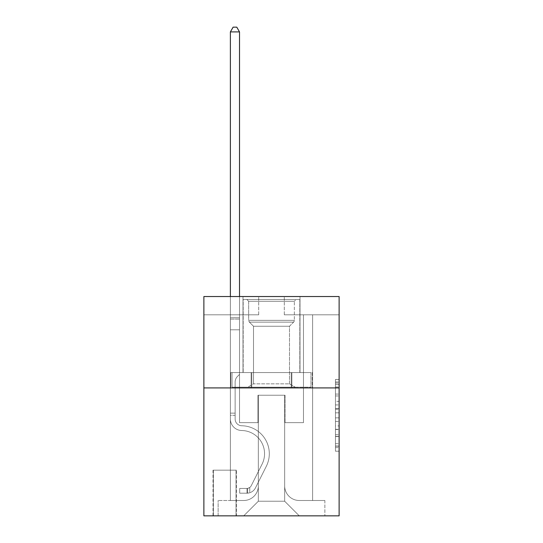 <?xml version="1.0" encoding="UTF-8"?>
<svg xmlns="http://www.w3.org/2000/svg" width="543" height="543" viewBox="0 0 543 543"><rect width="100%" height="100%" fill="white"/><g stroke="black" fill="none" stroke-linecap="round" stroke-linejoin="round"><path stroke-width="0.41" stroke-dasharray="2.71 2.04" d="M335.465 401.338L335.465 412.823L339.124 412.823L339.124 447.622L339.124 383.039L339.124 412.823L335.465 412.823L335.465 381.967L335.465 451.213L335.465 379.455L335.465 446.19L339.124 446.19L335.465 446.19L339.124 446.19L335.465 446.19L335.465 434.705L335.465 451.213L339.124 451.213L339.124 379.455L339.124 446.007L339.124 417.845L335.465 417.845L339.124 417.845L339.124 434.705L339.124 384.478L335.465 384.478L339.124 384.478L339.124 451.213L339.124 383.039L339.124 451.213L335.465 451.213L335.465 379.455L339.124 379.455L339.124 383.039L339.124 379.455L339.124 383.039L339.124 379.455L339.124 381.967L339.124 379.455L335.465 379.455L335.465 384.478L339.124 384.478L335.465 384.478L335.465 401.338L339.124 401.338M300.007 296.539L300.007 372.566L242.992 372.566L300.007 372.566L242.992 372.566L300.007 372.566L300.007 296.539L242.992 296.539L242.992 372.566L242.992 296.539L300.007 296.539M236.409 470.163L213.019 470.163L236.409 470.163L236.409 515.85L213.019 515.85L236.409 515.85M213.019 470.163L213.019 515.85M339.124 408.512L339.124 404.929L339.124 408.512L335.465 408.512L335.465 394.075L335.465 436.592L335.465 425.916L339.124 425.916L335.465 425.916L335.465 451.213L339.124 451.213L335.465 451.213L339.124 451.213L335.465 451.213L335.465 379.455L339.124 379.455L335.465 379.455L339.124 379.455L335.465 379.455L335.465 408.512L339.124 408.512M339.124 387.919L339.124 515.85L203.876 515.85L203.876 387.919L339.124 387.919L339.124 296.539L284.294 296.539L339.124 296.539L339.124 314.811L339.124 296.539L203.876 296.539L258.706 296.539L203.876 296.539L203.876 387.919L339.124 387.919L203.876 387.919M230.381 314.811L230.381 500.497L243.719 500.497A14.62 14.62 0 0 0 258.339 485.876L258.339 395.229L258.339 501.23L258.339 395.229L258.339 501.23L258.339 395.229L284.661 395.229L284.661 485.876A14.62 14.62 0 0 0 299.281 500.497L312.619 500.497L312.619 314.811L312.619 500.497L312.619 314.811L312.619 500.497L312.619 314.811L312.619 500.497L312.619 314.811L312.619 500.497L312.619 314.811L312.619 500.497L312.619 314.811L312.619 500.497L312.619 314.811L312.619 500.497L312.619 314.811L312.619 500.497L312.619 314.811L312.619 500.497L312.619 314.811L312.619 500.497L312.619 314.811L312.619 500.497L312.619 314.811L312.619 500.497L312.619 314.811L312.619 500.497L324.863 500.497L299.281 500.497L312.619 500.497L299.281 500.497L312.619 500.497L299.281 500.497L312.619 500.497L299.281 500.497L312.619 500.497L299.281 500.497L312.619 500.497L299.281 500.497L312.619 500.497L299.281 500.497L312.619 500.497L299.281 500.497L312.619 500.497L299.281 500.497L312.619 500.497L299.281 500.497L312.619 500.497L299.281 500.497L312.619 500.497L299.281 500.497L312.619 500.497L312.619 314.811L303.483 314.811L312.619 314.811L303.483 314.811L312.619 314.811L303.483 314.811L312.619 314.811L303.483 314.811L312.619 314.811L303.483 314.811L312.619 314.811L303.483 314.811L312.619 314.811L303.483 314.811L312.619 314.811L303.483 314.811L312.619 314.811L303.483 314.811L312.619 314.811L303.483 314.811L312.619 314.811L303.483 314.811L312.619 314.811L303.483 314.811L312.619 314.811L303.483 314.811L312.619 314.811L303.483 314.811L312.619 314.811L312.619 500.497L299.281 500.497A14.62 14.62 0 0 1 284.661 485.876A14.62 14.62 0 0 0 299.281 500.497A14.62 14.62 0 0 1 284.661 485.876A14.62 14.62 0 0 0 299.281 500.497A14.62 14.62 0 0 1 284.661 485.876A14.62 14.62 0 0 0 299.281 500.497A14.62 14.62 0 0 1 284.661 485.876A14.62 14.62 0 0 0 299.281 500.497A14.62 14.62 0 0 1 284.661 485.876A14.62 14.62 0 0 0 299.281 500.497A14.62 14.62 0 0 1 284.661 485.876A14.62 14.62 0 0 0 299.281 500.497A14.62 14.62 0 0 1 284.661 485.876A14.62 14.62 0 0 0 299.281 500.497A14.62 14.62 0 0 1 284.661 485.876A14.62 14.62 0 0 0 299.281 500.497A14.62 14.62 0 0 1 284.661 485.876A14.62 14.62 0 0 0 299.281 500.497A14.62 14.62 0 0 1 284.661 485.876A14.62 14.62 0 0 0 299.281 500.497A14.62 14.62 0 0 1 284.661 485.876A14.62 14.62 0 0 0 299.281 500.497A14.62 14.62 0 0 1 284.661 485.876A14.62 14.62 0 0 0 299.281 500.497A14.62 14.62 0 0 1 284.661 485.876L284.661 395.229L284.661 501.23L258.339 501.23L284.661 501.23L299.281 515.85L324.863 515.85L243.719 515.85L299.281 515.85L284.661 501.23L299.281 515.85L284.661 501.23L284.661 395.229L284.661 501.23L284.661 395.229L257.973 395.229L257.973 422.644L239.517 422.644L239.517 314.811L230.381 314.811L230.381 500.497L243.719 500.497A14.62 14.62 0 0 0 258.339 485.876L258.339 395.229L257.973 395.229L257.973 422.644L239.517 422.644L239.517 314.811L230.381 314.811L230.381 500.497L243.719 500.497L218.137 500.497L243.719 500.497L230.381 500.497L230.381 314.811L230.381 500.497L230.381 314.811L230.381 500.497L230.381 314.811L230.381 500.497L230.381 314.811L230.381 500.497L230.381 314.811L230.381 500.497L230.381 314.811L230.381 500.497L230.381 314.811L230.381 500.497L230.381 314.811L230.381 500.497L230.381 314.811L230.381 500.497L230.381 314.811L230.381 500.497L230.381 314.811L230.381 500.497L230.381 314.811L239.517 314.811L230.381 314.811L239.517 314.811L230.381 314.811L239.517 314.811L230.381 314.811L239.517 314.811L230.381 314.811L239.517 314.811L230.381 314.811L239.517 314.811L230.381 314.811L239.517 314.811L230.381 314.811L239.517 314.811L230.381 314.811L239.517 314.811L230.381 314.811L239.517 314.811L230.381 314.811L239.517 314.811L230.381 314.811L239.517 314.811L230.381 314.811L239.517 314.811L230.381 314.811L230.381 500.497L230.381 314.811M258.339 485.876L258.339 395.229L257.973 395.229L257.973 422.644L239.517 422.644L239.517 314.811L239.517 422.644L239.517 314.811L239.517 422.644L239.517 314.811L239.517 422.644L239.517 314.811L239.517 422.644L239.517 314.811L239.517 422.644L239.517 314.811L239.517 422.644L239.517 314.811L239.517 422.644L239.517 314.811L239.517 422.644L239.517 314.811L239.517 422.644L239.517 314.811L239.517 422.644L239.517 314.811L239.517 422.644L239.517 314.811L239.517 422.644L239.517 314.811L239.517 422.644L257.973 422.644L239.517 422.644L257.973 422.644L239.517 422.644L257.973 422.644L239.517 422.644L257.973 422.644L239.517 422.644L257.973 422.644L239.517 422.644L257.973 422.644L239.517 422.644L257.973 422.644L239.517 422.644L257.973 422.644L239.517 422.644L257.973 422.644L239.517 422.644L257.973 422.644L239.517 422.644L257.973 422.644L239.517 422.644L257.973 422.644L239.517 422.644L257.973 422.644L257.973 395.229L257.973 422.644L257.973 395.229L257.973 422.644L257.973 395.229L257.973 422.644L257.973 395.229L257.973 422.644L257.973 395.229L257.973 422.644L257.973 395.229L257.973 422.644L257.973 395.229L257.973 422.644L257.973 395.229L257.973 422.644L257.973 395.229L257.973 422.644L257.973 395.229L257.973 422.644L257.973 395.229L257.973 422.644L257.973 395.229L257.973 422.644L257.973 395.229L258.339 395.229L257.973 395.229L258.339 395.229L257.973 395.229L258.339 395.229L257.973 395.229L258.339 395.229L257.973 395.229L258.339 395.229L257.973 395.229L258.339 395.229L257.973 395.229L258.339 395.229L257.973 395.229L258.339 395.229L257.973 395.229L258.339 395.229L257.973 395.229L258.339 395.229L257.973 395.229L258.339 395.229L257.973 395.229L258.339 395.229L257.973 395.229L258.339 395.229L258.339 485.876A14.62 14.62 0 0 1 243.719 500.497A14.62 14.62 0 0 0 258.339 485.876A14.62 14.62 0 0 1 243.719 500.497A14.62 14.62 0 0 0 258.339 485.876A14.62 14.62 0 0 1 243.719 500.497A14.62 14.62 0 0 0 258.339 485.876A14.62 14.62 0 0 1 243.719 500.497A14.62 14.62 0 0 0 258.339 485.876A14.62 14.62 0 0 1 243.719 500.497A14.62 14.62 0 0 0 258.339 485.876A14.62 14.62 0 0 1 243.719 500.497A14.62 14.62 0 0 0 258.339 485.876A14.62 14.62 0 0 1 243.719 500.497A14.62 14.62 0 0 0 258.339 485.876A14.62 14.62 0 0 1 243.719 500.497A14.62 14.62 0 0 0 258.339 485.876A14.62 14.62 0 0 1 243.719 500.497A14.62 14.62 0 0 0 258.339 485.876A14.62 14.62 0 0 1 243.719 500.497A14.62 14.62 0 0 0 258.339 485.876A14.62 14.62 0 0 1 243.719 500.497A14.62 14.62 0 0 0 258.339 485.876A14.62 14.62 0 0 1 243.719 500.497A14.62 14.62 0 0 0 258.339 485.876M339.124 314.811L284.294 314.811L339.124 314.811M203.876 314.811L258.706 314.811L203.876 314.811L203.876 296.539L203.876 314.811M213.385 515.85L236.042 515.85L213.385 515.85L213.385 470.163L236.042 470.163L236.042 515.85L236.042 470.163L213.385 470.163L213.385 515.85M218.137 515.85L243.719 515.85L258.339 501.23L243.719 515.85L258.339 501.23L243.719 515.85L218.137 515.85L218.137 500.497L218.137 515.85M285.027 395.229L284.661 395.229L285.027 395.229L284.661 395.229L285.027 395.229L284.661 395.229L285.027 395.229L284.661 395.229L285.027 395.229L284.661 395.229L285.027 395.229L284.661 395.229L285.027 395.229L284.661 395.229L285.027 395.229L284.661 395.229L285.027 395.229L284.661 395.229L285.027 395.229L284.661 395.229L285.027 395.229L284.661 395.229L285.027 395.229L284.661 395.229L285.027 395.229L284.661 395.229L285.027 395.229L284.661 395.229L285.027 395.229L285.027 422.644L285.027 395.229M284.294 314.811L284.294 296.539L284.294 314.811M258.706 314.811L258.706 296.539L258.706 314.811M324.863 500.497L324.863 515.85L324.863 500.497M303.483 314.811L303.483 422.644L285.027 422.644L303.483 422.644L285.027 422.644L303.483 422.644L285.027 422.644L303.483 422.644L285.027 422.644L303.483 422.644L285.027 422.644L303.483 422.644L285.027 422.644L303.483 422.644L285.027 422.644L303.483 422.644L285.027 422.644L303.483 422.644L285.027 422.644L303.483 422.644L285.027 422.644L303.483 422.644L285.027 422.644L303.483 422.644L285.027 422.644L303.483 422.644L285.027 422.644L303.483 422.644L285.027 422.644L303.483 422.644L303.483 314.811M312.232 387.919L230.768 387.919L312.232 387.919L312.232 372.566L230.768 372.566L291.863 372.566L291.863 387.919L291.863 372.566L251.137 372.566L251.137 387.919L251.137 372.566L230.768 372.566L230.768 387.919L230.768 372.566L312.232 372.566L312.232 387.919M251.137 372.566L251.137 387.919L251.137 372.566M291.863 372.566L291.863 387.919L291.863 372.566M335.465 412.823L339.124 412.823L335.465 412.823M335.465 381.967L335.465 379.455L335.465 381.967L339.124 381.967L335.465 381.967M335.465 436.409L335.465 421.429L335.465 436.409L339.124 436.409L335.465 436.409M335.465 421.429L335.465 417.845L339.124 417.845L335.465 417.845L335.465 421.429L339.124 421.429L335.465 421.429M335.465 394.075L335.465 384.478L335.465 394.075L339.124 394.075L335.465 394.075M335.465 379.455L339.124 379.455L335.465 379.455L335.465 383.039L335.465 379.455L339.124 379.455M335.465 451.213L339.124 451.213L335.465 451.213L335.465 447.622L335.465 451.213M230.381 415.334L230.381 31.901L230.381 329.798L230.381 31.901L239.517 31.901L239.517 317.736L239.517 31.901L230.381 31.901L233.123 27.15L236.775 27.15L233.123 27.15L230.381 31.901L230.381 329.798L230.381 31.901L239.517 31.901L236.775 27.15L239.517 31.901L239.517 329.798L230.381 329.798L230.381 31.901L233.123 27.15L236.775 27.15L233.123 27.15L230.381 31.901L230.381 329.798L230.381 31.901L239.517 31.901L230.381 31.901L233.123 27.15L236.775 27.15L239.517 31.901L236.775 27.15L233.123 27.15L230.381 31.901L230.381 329.798L230.381 31.901L239.517 31.901L239.517 317.736L239.517 31.901L230.381 31.901L233.123 27.15L236.775 27.15L239.517 31.901L236.775 27.15L233.123 27.15L230.381 31.901L230.381 329.798L230.381 31.901L239.517 31.901L239.517 319.101L239.517 31.901L230.381 31.901L233.123 27.15L236.775 27.15L239.517 31.901L236.775 27.15L233.123 27.15L230.381 31.901L230.381 329.798L230.381 31.901L239.517 31.901L239.517 374.392L237.454 376.455A7.941 7.941 0 0 0 235.133 382.068A7.941 7.941 0 0 1 237.454 376.455L239.517 374.392L239.517 329.798L230.381 329.798L230.381 317.736L230.381 418.999A11.512 11.512 0 0 0 241.71 430.511A11.512 11.512 0 0 1 230.381 418.999L230.381 329.798L239.517 329.798L239.517 31.901L230.381 31.901L233.123 27.15L236.775 27.15L239.517 31.901L236.775 27.15L233.123 27.15L230.381 31.901L230.381 317.736L230.381 31.901L239.517 31.901L239.517 374.392L237.454 376.455A7.941 7.941 0 0 0 235.133 382.068A7.941 7.941 0 0 1 237.454 376.455L239.517 374.392L239.517 329.798L230.381 329.798L230.381 418.999A11.512 11.512 0 0 0 241.71 430.511A11.512 11.512 0 0 1 230.381 418.999L230.381 329.798L239.517 329.798L239.517 31.901L230.381 31.901L233.123 27.15L236.775 27.15L239.517 31.901L236.775 27.15L233.123 27.15L230.381 31.901L230.381 319.101L230.381 31.901L239.517 31.901L239.517 374.392L237.454 376.455A7.941 7.941 0 0 0 235.133 382.068A7.941 7.941 0 0 1 237.454 376.455L239.517 374.392L239.517 329.798L230.381 329.798L230.381 418.999A11.512 11.512 0 0 0 241.71 430.511A11.512 11.512 0 0 1 230.381 418.999L230.381 329.798L239.517 329.798L239.517 31.901L230.381 31.901L233.123 27.15L236.775 27.15L239.517 31.901L236.775 27.15L233.123 27.15L230.381 31.901L230.381 329.798L239.517 329.798L239.517 374.392L237.454 376.455A7.941 7.941 0 0 0 235.133 382.068A7.941 7.941 0 0 1 237.454 376.455L239.517 374.392L239.517 319.101L239.517 329.798L230.381 329.798L230.381 418.999A11.512 11.512 0 0 0 241.71 430.511A23.213 23.213 0 0 1 262.086 464.143A23.213 23.213 0 0 0 241.71 430.511A11.512 11.512 0 0 1 230.381 418.999L230.381 329.798L239.517 329.798L239.517 374.392L237.454 376.455A7.941 7.941 0 0 0 235.133 382.068A7.941 7.941 0 0 1 237.454 376.455L239.517 374.392L239.517 317.736L239.517 329.798L230.381 329.798L230.381 418.999A11.512 11.512 0 0 0 241.71 430.511A11.512 11.512 0 0 1 230.381 418.999L230.381 329.798L239.517 329.798L239.517 374.392L237.454 376.455A7.941 7.941 0 0 0 235.133 382.068A7.941 7.941 0 0 1 237.454 376.455L239.517 374.392L239.517 31.901L239.517 329.798L230.381 329.798L230.381 418.999A11.512 11.512 0 0 0 241.71 430.511A11.512 11.512 0 0 1 230.381 418.999L230.381 329.798L239.517 329.798L239.517 374.392L237.454 376.455A7.941 7.941 0 0 0 235.133 382.068A7.941 7.941 0 0 1 237.454 376.455L239.517 374.392L239.517 31.901L230.381 31.901L239.517 31.901L236.775 27.15L239.517 31.901L239.517 329.798L230.381 329.798L230.381 418.999A11.512 11.512 0 0 0 241.71 430.511A23.213 23.213 0 0 1 262.086 464.143A23.213 23.213 0 0 0 241.71 430.511A11.512 11.512 0 0 1 230.381 418.999L230.381 329.798L239.517 329.798L239.517 374.392L237.454 376.455A7.941 7.941 0 0 0 235.133 382.068A7.941 7.941 0 0 1 237.454 376.455L239.517 374.392L239.517 31.901L230.381 31.901L233.123 27.15L236.775 27.15L233.123 27.15L230.381 31.901L230.381 317.736L230.381 31.901L239.517 31.901L236.775 27.15L239.517 31.901L239.517 329.798L230.381 329.798L230.381 418.999A11.512 11.512 0 0 0 241.71 430.511A11.512 11.512 0 0 1 230.381 418.999L230.381 329.798L239.517 329.798L239.517 374.392L237.454 376.455A7.941 7.941 0 0 0 235.133 382.068A7.941 7.941 0 0 1 237.454 376.455L239.517 374.392L239.517 31.901L230.381 31.901L233.123 27.15L236.775 27.15L233.123 27.15L230.381 31.901L230.381 319.101L230.381 31.901L239.517 31.901L236.775 27.15L239.517 31.901L239.517 329.798L230.381 329.798L230.381 418.999A11.512 11.512 0 0 0 241.71 430.511A11.512 11.512 0 0 1 230.381 418.999L230.381 329.798L239.517 329.798L239.517 374.392L237.454 376.455A7.941 7.941 0 0 0 235.133 382.068A7.941 7.941 0 0 1 237.454 376.455L239.517 374.392L239.517 31.901L230.381 31.901L233.123 27.15L236.775 27.15L233.123 27.15L230.381 31.901L230.381 418.999A11.512 11.512 0 0 0 241.71 430.511A23.213 23.213 0 0 1 262.086 464.143A23.213 23.213 0 0 0 241.71 430.511A11.512 11.512 0 0 1 230.381 418.999L230.381 329.798L239.517 329.798L239.517 374.392L237.454 376.455A7.941 7.941 0 0 0 235.133 382.068A7.941 7.941 0 0 1 237.454 376.455L239.517 374.392L239.517 329.798L230.381 329.798L230.381 418.999A11.512 11.512 0 0 0 241.71 430.511A11.512 11.512 0 0 1 230.381 418.999L230.381 329.798L239.517 329.798L239.517 319.101L239.517 374.392L237.454 376.455A7.941 7.941 0 0 0 235.133 382.068A7.941 7.941 0 0 1 237.454 376.455L239.517 374.392L239.517 329.798L230.381 329.798L230.381 418.999A11.512 11.512 0 0 0 241.71 430.511A11.512 11.512 0 0 1 230.381 418.999L230.381 329.798L239.517 329.798L239.517 317.736L239.517 374.392L237.454 376.455A7.941 7.941 0 0 0 235.133 382.068A7.941 7.941 0 0 1 237.454 376.455L239.517 374.392L239.517 329.798L230.381 329.798L230.381 418.999A11.512 11.512 0 0 0 241.71 430.511A23.213 23.213 0 0 1 262.086 464.143L251.239 485.72L262.086 464.143A23.213 23.213 0 0 0 241.71 430.511A11.512 11.512 0 0 1 230.381 418.999L230.381 329.798L239.517 329.798L239.517 31.901L236.775 27.15L239.517 31.901L239.517 374.392L237.454 376.455A7.941 7.941 0 0 0 235.133 382.068A7.941 7.941 0 0 1 237.454 376.455L239.517 374.392L239.517 329.798L230.381 329.798L230.381 418.999L230.381 415.334L235.133 415.334L235.133 413.142L230.381 413.142L235.133 413.142L235.133 418.999L235.133 382.068L235.133 418.999A6.76 6.76 0 0 0 241.784 425.76A6.76 6.76 0 0 1 235.133 418.999L235.133 382.068L235.133 418.999L235.133 413.142L230.381 413.142L235.133 413.142L235.133 418.999A6.76 6.76 0 0 0 241.784 425.76A6.76 6.76 0 0 1 235.133 418.999L235.133 382.068L235.133 418.999A6.76 6.76 0 0 0 241.784 425.76A6.76 6.76 0 0 1 235.133 418.999L235.133 382.068L235.133 418.999L235.133 413.142L230.381 413.142L235.133 413.142L235.133 418.999A6.76 6.76 0 0 0 241.784 425.76A27.965 27.965 0 0 1 266.328 466.274A27.965 27.965 0 0 0 241.784 425.76A6.76 6.76 0 0 1 235.133 418.999L235.133 382.068L235.133 418.999A6.76 6.76 0 0 0 241.784 425.76A6.76 6.76 0 0 1 235.133 418.999L235.133 382.068L235.133 418.999L235.133 413.142L230.381 413.142L235.133 413.142L235.133 418.999A6.76 6.76 0 0 0 241.784 425.76A6.76 6.76 0 0 1 235.133 418.999L235.133 382.068L235.133 418.999A6.76 6.76 0 0 0 241.784 425.76A27.965 27.965 0 0 1 266.328 466.274A27.965 27.965 0 0 0 241.784 425.76A6.76 6.76 0 0 1 235.133 418.999L235.133 382.068L235.133 418.999L235.133 413.142L230.381 413.142L235.133 413.142L235.133 418.999A6.76 6.76 0 0 0 241.784 425.76A6.76 6.76 0 0 1 235.133 418.999L235.133 382.068L235.133 418.999A6.76 6.76 0 0 0 241.784 425.76A6.76 6.76 0 0 1 235.133 418.999L235.133 382.068L235.133 418.999L235.133 413.142L230.381 413.142L235.133 413.142L235.133 418.999A6.76 6.76 0 0 0 241.784 425.76A27.965 27.965 0 0 1 266.328 466.274A27.965 27.965 0 0 0 241.784 425.76A6.76 6.76 0 0 1 235.133 418.999L235.133 382.068L235.133 418.999A6.76 6.76 0 0 0 241.784 425.76A6.76 6.76 0 0 1 235.133 418.999L235.133 382.068L235.133 418.999L235.133 413.142L230.381 413.142L235.133 413.142L235.133 418.999A6.76 6.76 0 0 0 241.784 425.76A6.76 6.76 0 0 1 235.133 418.999L235.133 382.068L235.133 418.999A6.76 6.76 0 0 0 241.784 425.76A27.965 27.965 0 0 1 266.328 466.274L255.481 487.852L266.328 466.274A27.965 27.965 0 0 0 241.784 425.76A6.76 6.76 0 0 1 235.133 418.999L235.133 382.068L235.133 418.999L235.133 415.334L230.381 415.334M247.011 493.187A9.686 9.686 0 0 0 255.481 487.852L266.328 466.274A27.965 27.965 0 0 0 241.784 425.76A6.76 6.76 0 0 1 235.133 418.999A6.76 6.76 0 0 0 241.784 425.76A6.76 6.76 0 0 1 235.133 418.999A6.76 6.76 0 0 0 241.784 425.76A27.965 27.965 0 0 1 266.328 466.274A27.965 27.965 0 0 0 241.784 425.76A6.76 6.76 0 0 1 235.133 418.999A6.76 6.76 0 0 0 241.784 425.76A27.965 27.965 0 0 1 266.328 466.274L255.481 487.852L266.328 466.274A27.965 27.965 0 0 0 241.784 425.76A6.76 6.76 0 0 1 235.133 418.999A6.76 6.76 0 0 0 241.784 425.76A6.76 6.76 0 0 1 235.133 418.999A6.76 6.76 0 0 0 241.784 425.76A27.965 27.965 0 0 1 266.328 466.274A27.965 27.965 0 0 0 241.784 425.76A6.76 6.76 0 0 1 235.133 418.999A6.76 6.76 0 0 0 241.784 425.76A27.965 27.965 0 0 1 266.328 466.274A27.965 27.965 0 0 0 241.784 425.76A6.76 6.76 0 0 1 235.133 418.999A6.76 6.76 0 0 0 241.784 425.76A6.76 6.76 0 0 1 235.133 418.999A6.76 6.76 0 0 0 241.784 425.76A27.965 27.965 0 0 1 266.328 466.274L255.481 487.852A9.686 9.686 0 0 1 249.753 492.739A9.686 9.686 0 0 0 255.481 487.852L266.328 466.274A27.965 27.965 0 0 0 241.784 425.76A6.76 6.76 0 0 1 235.133 418.999A6.76 6.76 0 0 0 241.784 425.76A27.965 27.965 0 0 1 266.328 466.274A27.965 27.965 0 0 0 241.784 425.76A6.76 6.76 0 0 1 235.133 418.999A6.76 6.76 0 0 0 241.784 425.76A6.76 6.76 0 0 1 235.133 418.999A6.76 6.76 0 0 0 241.784 425.76A27.965 27.965 0 0 1 266.328 466.274A27.965 27.965 0 0 0 241.784 425.76A6.76 6.76 0 0 1 235.133 418.999A6.76 6.76 0 0 0 241.784 425.76A27.965 27.965 0 0 1 266.328 466.274L255.481 487.852L266.328 466.274A27.965 27.965 0 0 0 241.784 425.76A6.76 6.76 0 0 1 235.133 418.999A6.76 6.76 0 0 0 241.784 425.76A6.76 6.76 0 0 1 235.133 418.999A6.76 6.76 0 0 0 241.784 425.76A27.965 27.965 0 0 1 266.328 466.274A27.965 27.965 0 0 0 241.784 425.76A6.76 6.76 0 0 1 235.133 418.999A6.76 6.76 0 0 0 241.784 425.76A27.965 27.965 0 0 1 266.328 466.274A27.965 27.965 0 0 0 241.784 425.76A27.965 27.965 0 0 1 266.328 466.274L255.481 487.852L266.328 466.274A27.965 27.965 0 0 0 241.784 425.76A27.965 27.965 0 0 1 266.328 466.274L255.481 487.852A9.686 9.686 0 0 1 249.753 492.739C246.936 493.336 246.936 493.336 249.753 492.739C246.936 493.336 246.936 493.336 249.753 492.739A9.686 9.686 0 0 0 255.481 487.852L266.328 466.274A27.965 27.965 0 0 0 241.784 425.76A27.965 27.965 0 0 1 266.328 466.274A27.965 27.965 0 0 0 241.784 425.76A27.965 27.965 0 0 1 266.328 466.274L255.481 487.852L266.328 466.274A27.965 27.965 0 0 0 241.784 425.76A27.965 27.965 0 0 1 266.328 466.274L255.481 487.852L266.328 466.274A27.965 27.965 0 0 0 241.784 425.76A27.965 27.965 0 0 1 266.328 466.274A27.965 27.965 0 0 0 241.784 425.76A27.965 27.965 0 0 1 266.328 466.274L255.481 487.852A9.686 9.686 0 0 1 249.753 492.739C246.936 493.336 246.936 493.336 249.753 492.739C246.936 493.336 246.936 493.336 249.753 492.739A9.686 9.686 0 0 0 255.481 487.852L266.328 466.274A27.965 27.965 0 0 0 241.784 425.76A27.965 27.965 0 0 1 266.328 466.274L255.481 487.852L266.328 466.274A27.965 27.965 0 0 0 241.784 425.76A27.965 27.965 0 0 1 266.328 466.274A27.965 27.965 0 0 0 241.784 425.76A27.965 27.965 0 0 1 266.328 466.274L255.481 487.852L266.328 466.274A27.965 27.965 0 0 0 241.784 425.76A27.965 27.965 0 0 1 266.328 466.274L255.481 487.852A9.686 9.686 0 0 1 249.753 492.739C246.936 493.336 246.936 493.336 249.753 492.739C246.936 493.336 246.936 493.336 249.753 492.739A9.686 9.686 0 0 0 255.481 487.852L266.328 466.274A27.965 27.965 0 0 0 241.784 425.76A27.965 27.965 0 0 1 266.328 466.274A27.965 27.965 0 0 0 241.784 425.76A27.965 27.965 0 0 1 266.328 466.274L255.481 487.852L266.328 466.274A27.965 27.965 0 0 0 241.784 425.76A27.965 27.965 0 0 1 266.328 466.274L255.481 487.852A9.686 9.686 0 0 1 249.753 492.739C246.936 493.336 246.936 493.336 249.753 492.739C246.936 493.336 246.936 493.336 249.753 492.739A9.686 9.686 0 0 0 255.481 487.852L266.328 466.274L255.481 487.852A9.686 9.686 0 0 1 249.753 492.739C246.936 493.336 246.936 493.336 249.753 492.739C246.936 493.336 246.936 493.336 249.753 492.739A9.686 9.686 0 0 0 255.481 487.852L266.328 466.274L255.481 487.852A9.686 9.686 0 0 1 249.753 492.739C246.936 493.336 246.936 493.336 249.753 492.739C246.936 493.336 246.936 493.336 249.753 492.739A9.686 9.686 0 0 0 255.481 487.852L266.328 466.274L255.481 487.852A9.686 9.686 0 0 1 249.753 492.739C246.936 493.336 246.936 493.336 249.753 492.739C246.936 493.336 246.936 493.336 249.753 492.739A9.686 9.686 0 0 0 255.481 487.852L266.328 466.274L255.481 487.852A9.686 9.686 0 0 1 249.753 492.739C246.936 493.336 246.936 493.336 249.753 492.739C246.936 493.336 246.936 493.336 249.753 492.739A9.686 9.686 0 0 0 255.481 487.852L266.328 466.274L255.481 487.852A9.686 9.686 0 0 1 249.753 492.739C246.936 493.336 246.936 493.336 249.753 492.739C246.936 493.336 246.936 493.336 249.753 492.739A9.686 9.686 0 0 0 255.481 487.852L266.328 466.274L255.481 487.852A9.686 9.686 0 0 1 249.753 492.739C246.936 493.336 246.936 493.336 249.753 492.739C246.936 493.336 246.936 493.336 249.753 492.739A9.686 9.686 0 0 0 255.481 487.852L266.328 466.274L255.481 487.852A9.686 9.686 0 0 1 249.753 492.739C246.936 493.336 246.936 493.336 249.753 492.739C246.936 493.336 246.936 493.336 249.753 492.739A9.686 9.686 0 0 0 255.481 487.852L266.328 466.274L255.481 487.852A9.686 9.686 0 0 1 249.753 492.739C246.936 493.336 246.936 493.336 249.753 492.739C246.936 493.336 246.936 493.336 249.753 492.739A9.686 9.686 0 0 0 255.481 487.852L266.328 466.274L255.481 487.852A9.686 9.686 0 0 1 249.753 492.739C246.936 493.336 246.936 493.336 249.753 492.739C246.936 493.336 246.936 493.336 249.753 492.739A9.686 9.686 0 0 0 255.481 487.852A9.686 9.686 0 0 1 247.011 493.187L247.011 488.435A4.935 4.935 0 0 0 251.239 485.72L262.086 464.143A23.213 23.213 0 0 0 241.71 430.511A11.512 11.512 0 0 1 230.381 418.999A11.512 11.512 0 0 0 241.71 430.511A11.512 11.512 0 0 1 230.381 418.999A11.512 11.512 0 0 0 241.71 430.511A23.213 23.213 0 0 1 262.086 464.143A23.213 23.213 0 0 0 241.71 430.511A11.512 11.512 0 0 1 230.381 418.999A11.512 11.512 0 0 0 241.71 430.511A23.213 23.213 0 0 1 262.086 464.143L251.239 485.72L262.086 464.143A23.213 23.213 0 0 0 241.71 430.511A11.512 11.512 0 0 1 230.381 418.999A11.512 11.512 0 0 0 241.71 430.511A11.512 11.512 0 0 1 230.381 418.999A11.512 11.512 0 0 0 241.71 430.511A23.213 23.213 0 0 1 262.086 464.143A23.213 23.213 0 0 0 241.71 430.511A11.512 11.512 0 0 1 230.381 418.999A11.512 11.512 0 0 0 241.71 430.511A23.213 23.213 0 0 1 262.086 464.143A23.213 23.213 0 0 0 241.71 430.511A11.512 11.512 0 0 1 230.381 418.999A11.512 11.512 0 0 0 241.71 430.511A11.512 11.512 0 0 1 230.381 418.999A11.512 11.512 0 0 0 241.71 430.511A23.213 23.213 0 0 1 262.086 464.143L251.239 485.72A4.935 4.935 0 0 1 249.753 487.478C246.984 488.748 246.984 488.748 249.753 487.478C246.984 488.748 246.984 488.748 249.753 487.478A4.935 4.935 0 0 0 251.239 485.72L262.086 464.143A23.213 23.213 0 0 0 241.71 430.511A11.512 11.512 0 0 1 230.381 418.999A11.512 11.512 0 0 0 241.71 430.511A23.213 23.213 0 0 1 262.086 464.143A23.213 23.213 0 0 0 241.71 430.511A11.512 11.512 0 0 1 230.381 418.999A11.512 11.512 0 0 0 241.71 430.511A11.512 11.512 0 0 1 230.381 418.999A11.512 11.512 0 0 0 241.71 430.511A23.213 23.213 0 0 1 262.086 464.143A23.213 23.213 0 0 0 241.71 430.511A11.512 11.512 0 0 1 230.381 418.999A11.512 11.512 0 0 0 241.71 430.511A23.213 23.213 0 0 1 262.086 464.143L251.239 485.72L262.086 464.143A23.213 23.213 0 0 0 241.71 430.511A11.512 11.512 0 0 1 230.381 418.999A11.512 11.512 0 0 0 241.71 430.511A11.512 11.512 0 0 1 230.381 418.999A11.512 11.512 0 0 0 241.71 430.511A23.213 23.213 0 0 1 262.086 464.143A23.213 23.213 0 0 0 241.71 430.511A11.512 11.512 0 0 1 230.381 418.999A11.512 11.512 0 0 0 241.71 430.511A23.213 23.213 0 0 1 262.086 464.143A23.213 23.213 0 0 0 241.71 430.511A23.213 23.213 0 0 1 262.086 464.143L251.239 485.72L262.086 464.143A23.213 23.213 0 0 0 241.71 430.511A23.213 23.213 0 0 1 262.086 464.143L251.239 485.72A4.935 4.935 0 0 1 249.753 487.478C246.984 488.748 246.984 488.748 249.753 487.478C246.984 488.748 246.984 488.748 249.753 487.478A4.935 4.935 0 0 0 251.239 485.72L262.086 464.143A23.213 23.213 0 0 0 241.71 430.511A23.213 23.213 0 0 1 262.086 464.143A23.213 23.213 0 0 0 241.71 430.511A23.213 23.213 0 0 1 262.086 464.143L251.239 485.72L262.086 464.143A23.213 23.213 0 0 0 241.71 430.511A23.213 23.213 0 0 1 262.086 464.143L251.239 485.72L262.086 464.143A23.213 23.213 0 0 0 241.71 430.511A23.213 23.213 0 0 1 262.086 464.143A23.213 23.213 0 0 0 241.71 430.511A23.213 23.213 0 0 1 262.086 464.143L251.239 485.72A4.935 4.935 0 0 1 249.753 487.478C246.984 488.748 246.984 488.748 249.753 487.478C246.984 488.748 246.984 488.748 249.753 487.478A4.935 4.935 0 0 0 251.239 485.72L262.086 464.143A23.213 23.213 0 0 0 241.71 430.511A23.213 23.213 0 0 1 262.086 464.143L251.239 485.72L262.086 464.143A23.213 23.213 0 0 0 241.71 430.511A23.213 23.213 0 0 1 262.086 464.143A23.213 23.213 0 0 0 241.71 430.511A23.213 23.213 0 0 1 262.086 464.143L251.239 485.72L262.086 464.143A23.213 23.213 0 0 0 241.71 430.511A23.213 23.213 0 0 1 262.086 464.143L251.239 485.72A4.935 4.935 0 0 1 249.753 487.478C246.984 488.748 246.984 488.748 249.753 487.478C246.984 488.748 246.984 488.748 249.753 487.478A4.935 4.935 0 0 0 251.239 485.72L262.086 464.143A23.213 23.213 0 0 0 241.71 430.511A23.213 23.213 0 0 1 262.086 464.143A23.213 23.213 0 0 0 241.71 430.511A23.213 23.213 0 0 1 262.086 464.143L251.239 485.72L262.086 464.143A23.213 23.213 0 0 0 241.71 430.511A23.213 23.213 0 0 1 262.086 464.143L251.239 485.72A4.935 4.935 0 0 1 249.753 487.478C246.984 488.748 246.984 488.748 249.753 487.478C246.984 488.748 246.984 488.748 249.753 487.478A4.935 4.935 0 0 0 251.239 485.72L262.086 464.143L251.239 485.72A4.935 4.935 0 0 1 249.753 487.478C246.984 488.748 246.984 488.748 249.753 487.478C246.984 488.748 246.984 488.748 249.753 487.478A4.935 4.935 0 0 0 251.239 485.72L262.086 464.143L251.239 485.72A4.935 4.935 0 0 1 249.753 487.478C246.984 488.748 246.984 488.748 249.753 487.478C246.984 488.748 246.984 488.748 249.753 487.478A4.935 4.935 0 0 0 251.239 485.72L262.086 464.143L251.239 485.72A4.935 4.935 0 0 1 249.753 487.478C246.984 488.748 246.984 488.748 249.753 487.478C246.984 488.748 246.984 488.748 249.753 487.478A4.935 4.935 0 0 0 251.239 485.72L262.086 464.143L251.239 485.72A4.935 4.935 0 0 1 249.753 487.478C246.984 488.748 246.984 488.748 249.753 487.478C246.984 488.748 246.984 488.748 249.753 487.478A4.935 4.935 0 0 0 251.239 485.72L262.086 464.143L251.239 485.72A4.935 4.935 0 0 1 249.753 487.478C246.984 488.748 246.984 488.748 249.753 487.478C246.984 488.748 246.984 488.748 249.753 487.478A4.935 4.935 0 0 0 251.239 485.72L262.086 464.143L251.239 485.72A4.935 4.935 0 0 1 249.753 487.478C246.984 488.748 246.984 488.748 249.753 487.478C246.984 488.748 246.984 488.748 249.753 487.478A4.935 4.935 0 0 0 251.239 485.72L262.086 464.143L251.239 485.72A4.935 4.935 0 0 1 249.753 487.478C246.984 488.748 246.984 488.748 249.753 487.478C246.984 488.748 246.984 488.748 249.753 487.478A4.935 4.935 0 0 0 251.239 485.72L262.086 464.143L251.239 485.72A4.935 4.935 0 0 1 249.753 487.478C246.984 488.748 246.984 488.748 249.753 487.478C246.984 488.748 246.984 488.748 249.753 487.478A4.935 4.935 0 0 0 251.239 485.72L262.086 464.143L251.239 485.72A4.935 4.935 0 0 1 249.753 487.478C246.984 488.748 246.984 488.748 249.753 487.478C246.984 488.748 246.984 488.748 249.753 487.478A4.935 4.935 0 0 0 251.239 485.72A4.935 4.935 0 0 1 247.011 488.435L247.011 493.187L239.701 493.187L247.011 493.187A9.686 9.686 0 0 0 255.481 487.852A9.686 9.686 0 0 1 247.011 493.187L247.011 488.435L239.701 488.435L247.011 488.435A4.935 4.935 0 0 0 251.239 485.72A4.935 4.935 0 0 1 247.011 488.435L247.011 493.187L239.701 493.187L239.701 488.435L239.701 493.187L247.011 493.187A9.686 9.686 0 0 0 255.481 487.852A9.686 9.686 0 0 1 247.011 493.187L247.011 488.435L239.701 488.435L247.011 488.435A4.935 4.935 0 0 0 251.239 485.72A4.935 4.935 0 0 1 247.011 488.435L247.011 493.187L239.701 493.187L239.701 488.435L239.701 493.187L247.011 493.187A9.686 9.686 0 0 0 255.481 487.852A9.686 9.686 0 0 1 247.011 493.187L247.011 488.435L239.701 488.435L247.011 488.435A4.935 4.935 0 0 0 251.239 485.72A4.935 4.935 0 0 1 247.011 488.435L247.011 493.187L239.701 493.187L239.701 488.435L239.701 493.187L247.011 493.187A9.686 9.686 0 0 0 255.481 487.852A9.686 9.686 0 0 1 247.011 493.187L247.011 488.435L239.701 488.435L247.011 488.435A4.935 4.935 0 0 0 251.239 485.72A4.935 4.935 0 0 1 247.011 488.435L247.011 493.187L239.701 493.187L239.701 488.435L239.701 493.187L247.011 493.187A9.686 9.686 0 0 0 255.481 487.852A9.686 9.686 0 0 1 247.011 493.187L247.011 488.435L239.701 488.435L247.011 488.435A4.935 4.935 0 0 0 251.239 485.72A4.935 4.935 0 0 1 247.011 488.435L247.011 493.187L239.701 493.187L239.701 488.435L239.701 493.187L247.011 493.187A9.686 9.686 0 0 0 255.481 487.852A9.686 9.686 0 0 1 247.011 493.187L247.011 488.435L239.701 488.435L247.011 488.435A4.935 4.935 0 0 0 251.239 485.72A4.935 4.935 0 0 1 247.011 488.435L247.011 493.187L239.701 493.187L239.701 488.435L239.701 493.187L247.011 493.187A9.686 9.686 0 0 0 255.481 487.852A9.686 9.686 0 0 1 247.011 493.187L247.011 488.435L239.701 488.435L247.011 488.435A4.935 4.935 0 0 0 251.239 485.72A4.935 4.935 0 0 1 247.011 488.435L247.011 493.187L239.701 493.187L239.701 488.435L239.701 493.187L247.011 493.187A9.686 9.686 0 0 0 255.481 487.852A9.686 9.686 0 0 1 247.011 493.187L247.011 488.435L239.701 488.435L247.011 488.435A4.935 4.935 0 0 0 251.239 485.72A4.935 4.935 0 0 1 247.011 488.435L247.011 493.187L239.701 493.187L239.701 488.435L239.701 493.187L247.011 493.187A9.686 9.686 0 0 0 255.481 487.852A9.686 9.686 0 0 1 247.011 493.187L247.011 488.435L239.701 488.435L247.011 488.435A4.935 4.935 0 0 0 251.239 485.72A4.935 4.935 0 0 1 247.011 488.435L247.011 493.187L239.701 493.187L239.701 488.435L239.701 493.187L247.011 493.187A9.686 9.686 0 0 0 255.481 487.852A9.686 9.686 0 0 1 247.011 493.187L247.011 488.435L239.701 488.435L247.011 488.435A4.935 4.935 0 0 0 251.239 485.72A4.935 4.935 0 0 1 247.011 488.435L247.011 493.187L239.701 493.187L239.701 488.435L239.701 493.187L247.011 493.187A9.686 9.686 0 0 0 255.481 487.852A9.686 9.686 0 0 1 247.011 493.187L247.011 488.435L239.701 488.435L247.011 488.435A4.935 4.935 0 0 0 251.239 485.72A4.935 4.935 0 0 1 247.011 488.435L247.011 493.187L239.701 493.187L239.701 488.435L239.701 493.187L247.011 493.187A9.686 9.686 0 0 0 255.481 487.852A9.686 9.686 0 0 1 247.011 493.187L247.011 488.435L239.701 488.435L247.011 488.435A4.935 4.935 0 0 0 251.239 485.72A4.935 4.935 0 0 1 247.011 488.435L247.011 493.187L239.701 493.187L239.701 488.435L239.701 493.187L247.011 493.187A9.686 9.686 0 0 0 255.481 487.852A9.686 9.686 0 0 1 247.011 493.187L247.011 488.435L239.701 488.435L247.011 488.435A4.935 4.935 0 0 0 251.239 485.72A4.935 4.935 0 0 1 247.011 488.435L247.011 493.187L239.701 493.187L239.701 488.435L239.701 493.187L247.011 493.187M248.653 301.29L246.827 299.464L296.173 299.464L246.827 299.464L296.173 299.464L246.827 299.464L248.653 301.29L294.347 301.29L296.173 299.464L294.347 301.29L248.653 301.29L294.347 301.29L248.653 301.29L248.653 320.336L294.347 320.336L294.347 301.29L294.347 320.336L248.653 320.336L294.347 320.336L248.653 320.336L248.653 301.29M289.487 383.853L295.256 387.186L247.744 387.186L295.256 387.186L247.744 387.186L295.256 387.186L289.487 383.853L253.513 383.853L247.744 387.186L253.513 383.853L289.487 383.853L253.513 383.853L289.487 383.853L289.487 326.248L293.593 322.142A2.559 2.559 0 0 0 294.347 320.336L293.593 322.142L249.407 322.142A2.559 2.559 0 0 1 248.653 320.336L249.407 322.142L293.593 322.142L249.407 322.142L293.593 322.142L289.487 326.248L253.513 326.248L253.513 383.853L253.513 326.248L289.487 326.248L253.513 326.248L249.407 322.142L253.513 326.248L289.487 326.248L289.487 383.853M243.169 299.464L299.831 299.464L299.831 372.566L243.169 372.566L299.831 372.566L243.169 372.566L299.831 372.566L299.831 299.464L243.169 299.464L243.169 372.566L243.169 299.464L299.831 299.464L243.169 299.464M291.231 372.566L232.037 372.566L291.231 372.566L291.231 387.186L310.963 387.186L232.037 387.186L310.963 387.186L251.769 387.186L291.231 387.186L291.231 372.566L310.963 372.566L310.963 387.186L310.963 372.566L251.769 372.566L251.769 387.186L232.037 387.186L251.769 387.186L251.769 372.566L291.231 372.566L291.231 387.186L291.231 372.566M232.037 372.566L232.037 387.186L232.037 372.566L251.769 372.566L232.037 372.566M251.769 372.566L251.769 387.186L251.769 372.566M230.381 296.539L230.381 31.901L239.517 31.901L230.381 31.901L233.123 27.15L236.775 27.15L233.123 27.15L230.381 31.901L230.381 317.736L230.381 31.901L239.517 31.901L236.775 27.15L239.517 31.901L239.517 317.736L239.517 31.901L230.381 31.901L233.123 27.15L236.775 27.15L233.123 27.15L230.381 31.901L239.517 31.901L236.775 27.15L239.517 31.901L239.517 296.539M239.701 488.435L246.827 488.435L239.701 488.435L239.701 493.187L239.701 488.435M230.381 317.736L230.381 319.101L230.381 317.736L239.517 317.736L230.381 317.736M249.753 492.739C246.936 493.336 246.936 493.336 249.753 492.739C246.936 493.336 246.936 493.336 249.753 492.739L249.753 487.478L249.753 492.739M239.517 31.901L236.775 27.15L233.123 27.15L230.381 31.901M335.465 434.705L339.124 434.705L335.465 434.705M335.465 429.323L339.124 429.323M335.465 395.956L339.124 395.956L335.465 395.956M335.465 383.039L339.124 383.039M335.465 447.622L339.124 447.622M335.465 443.679L339.124 443.679M335.465 386.989L339.124 386.989M335.465 409.232L339.124 409.232L335.465 409.232M335.465 429.506L339.124 429.506L335.465 429.506M335.465 436.592L339.124 436.592L335.465 436.592M335.465 404.929L339.124 404.929L335.465 404.929M230.381 319.101L239.517 319.101L230.381 319.101M335.465 446.007L339.124 446.007M335.465 446.19L339.124 446.19M335.465 384.478L339.124 384.478M247.56 488.381L247.56 493.159L247.56 488.381"/><path stroke-width="0.81" d="M339.124 387.919L339.124 515.85L203.876 515.85L203.876 296.539L339.124 296.539L339.124 387.919L203.876 387.919M239.517 296.539L239.517 31.901L230.381 31.901L230.381 296.539M230.381 31.901L233.123 27.15L236.775 27.15L239.517 31.901"/></g></svg>
